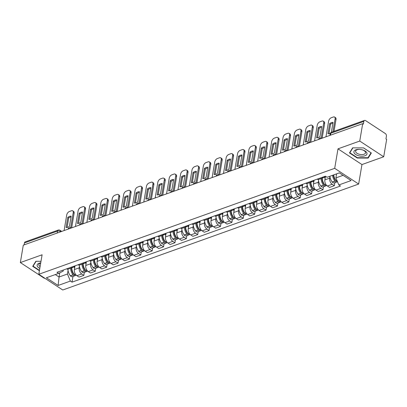 <?xml version="1.0" encoding="UTF-8"?>
<svg xmlns="http://www.w3.org/2000/svg" width="407" height="407" viewBox="0 0 407 407"><rect width="100%" height="100%" fill="white"/><g stroke="black" fill="none" stroke-linecap="round" stroke-linejoin="round"><path stroke-width="0.61" d="M383.709 156.771L359.747 141.056L362.688 123.657L23.291 245.172L20.35 262.571L42.099 254.787L38.802 274.282L62.764 289.998L358.659 184.056L361.955 164.555L383.709 156.771L386.65 139.372L385.953 138.914L386.411 136.203A2.04 1.328 70.3 0 0 385.307 133.537L365.537 120.574A2.04 1.328 70.3 0 0 364.555 120.401A2.04 1.328 70.3 0 0 363.843 121.403L330.779 133.242A2.04 1.012 -170.4 0 0 330.163 133.817L329.899 135.399M20.35 262.571L44.312 278.286L44.699 278.149M359.747 141.056L337.993 148.845L334.696 168.34L38.802 274.282M362.688 123.657L363.385 124.115L363.843 121.403M24.12 244.877L24.451 242.923A2.04 1.328 -109.7 0 1 25.158 241.916L58.221 230.077A2.04 1.328 70.3 0 0 57.514 231.084L24.451 242.923M75.005 265.852L74.379 269.561A4.696 3.058 70.3 0 0 76.913 275.692L79.044 277.091L83.862 275.366L81.731 273.967A4.696 3.058 -109.7 0 1 79.197 267.837L79.436 266.402M66.57 268.874A4.696 3.058 70.3 0 0 68.417 269.037L73.235 267.313A4.696 3.058 -109.7 0 1 71.388 267.15M84.371 272.334L83.862 275.366M74.557 266.015A4.696 3.058 -109.7 0 1 73.235 267.313M86.391 261.777L85.765 265.486A4.696 3.058 70.3 0 0 88.299 271.617L90.43 273.011L95.248 271.286L93.117 269.892A4.696 3.058 -109.7 0 1 90.583 263.761L90.827 262.327M77.956 264.799A4.696 3.058 70.3 0 0 79.803 264.962L84.62 263.237A4.696 3.058 -109.7 0 1 82.774 263.075M95.757 268.254L95.248 271.286M85.943 261.935A4.696 3.058 -109.7 0 1 84.62 263.237M97.777 257.702L97.151 261.411A4.696 3.058 70.3 0 0 99.684 267.536L101.816 268.935L106.634 267.211L104.502 265.812A4.696 3.058 -109.7 0 1 101.969 259.686L102.213 258.252M89.342 260.719A4.696 3.058 70.3 0 0 91.188 260.882L96.006 259.157A4.696 3.058 -109.7 0 1 94.159 258.994M107.143 264.179L106.634 267.211M97.329 257.86A4.696 3.058 -109.7 0 1 96.006 259.157M109.162 253.622L108.537 257.331A4.696 3.058 70.3 0 0 111.07 263.461L113.202 264.86L118.02 263.136L115.888 261.737A4.696 3.058 -109.7 0 1 113.355 255.606L113.599 254.177M100.727 256.644A4.696 3.058 70.3 0 0 102.574 256.807L107.392 255.082A4.696 3.058 -109.7 0 1 105.545 254.919M118.534 260.104L118.02 263.136M108.715 253.785A4.696 3.058 -109.7 0 1 107.392 255.082M120.548 249.547L119.923 253.256A4.696 3.058 70.3 0 0 122.456 259.386L124.588 260.78L129.406 259.055L127.274 257.662A4.696 3.058 -109.7 0 1 124.74 251.531L124.985 250.096M112.113 252.569A4.696 3.058 70.3 0 0 113.96 252.732L118.778 251.007A4.696 3.058 -109.7 0 1 116.931 250.844M129.919 256.023L129.406 259.055M120.101 249.71A4.696 3.058 -109.7 0 1 118.778 251.007M131.939 245.472L131.308 249.181A4.696 3.058 70.3 0 0 133.842 255.306L135.974 256.705L140.791 254.98L138.66 253.581A4.696 3.058 -109.7 0 1 136.126 247.456L136.37 246.021M123.504 248.489A4.696 3.058 70.3 0 0 125.346 248.652L130.164 246.927A4.696 3.058 -109.7 0 1 128.317 246.764M141.305 251.948L140.791 254.98M131.486 245.63A4.696 3.058 -109.7 0 1 130.164 246.927M143.325 241.392L142.694 245.1A4.696 3.058 70.3 0 0 145.228 251.231L147.359 252.63L152.177 250.905L150.046 249.506A4.696 3.058 -109.7 0 1 147.512 243.376L147.756 241.946M134.89 244.414A4.696 3.058 70.3 0 0 136.732 244.576L141.55 242.852A4.696 3.058 -109.7 0 1 139.703 242.689M152.691 247.873L152.177 250.905M142.872 241.555A4.696 3.058 -109.7 0 1 141.55 242.852M154.711 237.317L154.08 241.025A4.696 3.058 70.3 0 0 156.614 247.156L158.745 248.555L163.563 246.83L161.431 245.431A4.696 3.058 -109.7 0 1 158.898 239.301L159.142 237.866M146.276 240.339A4.696 3.058 70.3 0 0 148.123 240.501L152.935 238.777A4.696 3.058 -109.7 0 1 151.094 238.614M164.077 243.793L163.563 246.83M154.258 237.479A4.696 3.058 -109.7 0 1 152.935 238.777M166.097 233.242L165.466 236.95A4.696 3.058 70.3 0 0 167.999 243.081L170.131 244.475L174.949 242.75L172.817 241.356A4.696 3.058 -109.7 0 1 170.284 235.226L170.528 233.791M157.662 236.258A4.696 3.058 70.3 0 0 159.508 236.421L164.321 234.697A4.696 3.058 -109.7 0 1 162.479 234.534M175.463 239.718L174.949 242.75M165.649 233.399A4.696 3.058 -109.7 0 1 164.321 234.697M177.483 229.161L176.852 232.87A4.696 3.058 70.3 0 0 179.385 239.001L181.517 240.4L186.335 238.675L184.203 237.276A4.696 3.058 -109.7 0 1 181.67 231.145L181.914 229.716M169.047 232.183A4.696 3.058 70.3 0 0 170.894 232.346L175.712 230.621A4.696 3.058 -109.7 0 1 173.865 230.459M186.849 235.643L186.335 238.675M177.035 229.324A4.696 3.058 -109.7 0 1 175.712 230.621M188.868 225.086L188.243 228.795A4.696 3.058 70.3 0 0 190.776 234.925L192.903 236.325L197.721 234.6L195.589 233.201A4.696 3.058 -109.7 0 1 193.055 227.07L193.3 225.636M180.433 228.108A4.696 3.058 70.3 0 0 182.28 228.271L187.098 226.546A4.696 3.058 -109.7 0 1 185.251 226.384M198.234 231.568L197.721 234.6M188.421 225.249A4.696 3.058 -109.7 0 1 187.098 226.546M200.254 221.011L199.628 224.72A4.696 3.058 70.3 0 0 202.162 230.85L204.289 232.244L209.106 230.52L206.975 229.126A4.696 3.058 -109.7 0 1 204.441 222.995L204.685 221.561M191.819 224.028A4.696 3.058 70.3 0 0 193.666 224.196L198.484 222.471A4.696 3.058 -109.7 0 1 196.637 222.303M209.62 227.488L209.106 230.52M199.806 221.169A4.696 3.058 -109.7 0 1 198.484 222.471M211.64 216.936L211.014 220.645A4.696 3.058 70.3 0 0 213.548 226.77L215.674 228.169L220.492 226.445L218.366 225.046A4.696 3.058 -109.7 0 1 215.832 218.92L216.071 217.486M203.205 219.953A4.696 3.058 70.3 0 0 205.052 220.116L209.87 218.391A4.696 3.058 -109.7 0 1 208.023 218.228M221.006 223.412L220.492 226.445M211.192 217.094A4.696 3.058 -109.7 0 1 209.87 218.391M223.026 212.856L222.4 216.565A4.696 3.058 70.3 0 0 224.934 222.695L227.065 224.094L231.878 222.37L229.752 220.97A4.696 3.058 -109.7 0 1 227.218 214.84L227.457 213.405M214.591 215.878A4.696 3.058 70.3 0 0 216.438 216.041L221.255 214.316A4.696 3.058 -109.7 0 1 219.409 214.153M232.392 219.337L231.878 222.37M222.578 213.019A4.696 3.058 -109.7 0 1 221.255 214.316M234.412 208.781L233.786 212.49A4.696 3.058 70.3 0 0 236.319 218.62L238.451 220.014L243.264 218.289L241.137 216.895A4.696 3.058 -109.7 0 1 238.604 210.765L238.843 209.33M225.977 211.803A4.696 3.058 70.3 0 0 227.823 211.966L232.641 210.241A4.696 3.058 -109.7 0 1 230.794 210.078M243.778 215.257L243.264 218.289M233.964 208.939A4.696 3.058 -109.7 0 1 232.641 210.241M245.797 204.706L245.172 208.415A4.696 3.058 70.3 0 0 247.705 214.54L249.837 215.939L254.655 214.214L252.523 212.815A4.696 3.058 -109.7 0 1 249.99 206.69L250.229 205.255M237.362 207.723A4.696 3.058 70.3 0 0 239.209 207.885L244.027 206.161A4.696 3.058 -109.7 0 1 242.18 205.998M255.164 211.182L254.655 214.214M245.35 204.863A4.696 3.058 -109.7 0 1 244.027 206.161M257.183 200.626L256.558 204.334A4.696 3.058 70.3 0 0 259.091 210.465L261.223 211.864L266.041 210.139L263.909 208.74A4.696 3.058 -109.7 0 1 261.375 202.61L261.615 201.18M248.748 203.648A4.696 3.058 70.3 0 0 250.595 203.81L255.413 202.086A4.696 3.058 -109.7 0 1 253.566 201.923M266.549 207.107L266.041 210.139M256.736 200.788A4.696 3.058 -109.7 0 1 255.413 202.086M268.569 196.55L267.943 200.259A4.696 3.058 70.3 0 0 270.477 206.39L272.609 207.784L277.426 206.059L275.295 204.665A4.696 3.058 -109.7 0 1 272.761 198.535L273.005 197.1M260.134 199.572A4.696 3.058 70.3 0 0 261.981 199.735L266.799 198.011A4.696 3.058 -109.7 0 1 264.952 197.848M277.935 203.027L277.426 206.059M268.121 196.713A4.696 3.058 -109.7 0 1 266.799 198.011M279.955 192.475L279.329 196.184A4.696 3.058 70.3 0 0 281.863 202.31L283.994 203.709L288.812 201.984L286.681 200.585A4.696 3.058 -109.7 0 1 284.147 194.46L284.391 193.025M271.52 195.492A4.696 3.058 70.3 0 0 273.367 195.655L278.185 193.93A4.696 3.058 -109.7 0 1 276.338 193.768M289.326 198.952L288.812 201.984M279.507 192.633A4.696 3.058 -109.7 0 1 278.185 193.93M291.341 188.395L290.715 192.104A4.696 3.058 70.3 0 0 293.249 198.234L295.38 199.633L300.198 197.909L298.066 196.51A4.696 3.058 -109.7 0 1 295.533 190.379L295.777 188.95M282.906 191.417A4.696 3.058 70.3 0 0 284.752 191.58L289.57 189.855A4.696 3.058 -109.7 0 1 287.724 189.693M300.712 194.877L300.198 197.909M290.893 188.558A4.696 3.058 -109.7 0 1 289.57 189.855M302.732 184.32L302.101 188.029A4.696 3.058 70.3 0 0 304.634 194.159L306.766 195.553L311.584 193.829L309.452 192.435A4.696 3.058 -109.7 0 1 306.919 186.304L307.163 184.87M294.292 187.342A4.696 3.058 70.3 0 0 296.138 187.505L300.956 185.78A4.696 3.058 -109.7 0 1 299.109 185.617M312.098 190.797L311.584 193.829M302.279 184.483A4.696 3.058 -109.7 0 1 300.956 185.78M314.118 180.245L313.487 183.954A4.696 3.058 70.3 0 0 316.02 190.084L318.152 191.478L322.97 189.754L320.838 188.36A4.696 3.058 -109.7 0 1 318.305 182.229L318.549 180.794M305.682 183.262A4.696 3.058 70.3 0 0 307.524 183.425L312.342 181.7A4.696 3.058 -109.7 0 1 310.495 181.537M323.484 186.721L322.97 189.754M313.665 180.403A4.696 3.058 -109.7 0 1 312.342 181.7M325.493 176.216L324.872 179.874A4.696 3.058 70.3 0 0 327.406 186.004L329.538 187.403L334.356 185.678L332.224 184.279A4.696 3.058 -109.7 0 1 329.69 178.149L329.935 176.719M317.068 179.187A4.696 3.058 70.3 0 0 318.915 179.35L323.728 177.625A4.696 3.058 -109.7 0 1 321.881 177.462M334.869 182.646L334.356 185.678M325.051 176.328A4.696 3.058 -109.7 0 1 323.728 177.625M59.773 272.822L59.061 277.019L67.455 274.013L68.05 270.482M63.314 270.039L63.126 271.174L58.639 273.377L46.378 277.767L58.109 285.465L59.061 277.019L55.321 274.567M67.455 274.013L70.375 281.074L72.014 282.153L340.466 186.035L338.822 184.961L351.088 180.571L339.352 172.873L327.086 177.264L325.447 176.185L56.995 272.303L58.639 273.377M70.375 281.074L58.109 285.465M358.659 184.056L334.696 168.34M41 261.289L35.862 261.274L32.708 266.346L39.403 270.736M361.955 164.555L337.993 148.845M363.563 147.889L352.63 147.858L349.476 152.935L357.26 158.038L368.198 158.069L371.347 152.996L363.563 147.889M336.589 173.86L335.907 177.9L343.091 175.325M72.985 276.409L72.014 282.153M338.822 184.961L335.907 177.9M368.355 157.138L368.198 158.069M357.326 157.662L357.26 158.038M70.589 268.259A7.758 5.052 70.3 0 0 73.016 274.796L73.102 274.903A2.579 1.679 70.3 0 0 74.964 275.702A2.579 1.679 70.3 0 0 75.488 275.32M74.964 275.702L72.298 276.653A2.579 1.679 -109.7 0 1 70.436 275.86L70.35 275.753A7.758 5.052 -109.7 0 1 67.918 269.144M76.312 275.218L76.129 275.285A2.579 1.679 -109.7 0 1 74.267 274.486L74.181 274.379A7.758 5.052 -109.7 0 1 71.754 267.842M74.262 274.481A1.252 0.814 -109.7 0 1 73.611 274.064L73.525 273.957A6.431 4.187 -109.7 0 1 71.51 267.928M70.67 227.742L73.229 212.607A3.063 1.76 -56.7 0 0 72.721 210.826A3.063 1.76 -56.7 0 0 71.484 210.765L69.368 211.523A3.063 1.76 123.3 0 0 66.733 214.932L64.087 230.566M71.149 216.178A6.329 3.643 -56.7 0 0 67.791 217.379L66.076 227.533A6.329 3.643 123.3 0 0 69.434 226.333L71.149 216.178M74.583 268.355A7.758 5.052 -109.7 0 1 74.415 266.29M72.655 272.624L72.756 272.013M71.657 227.854L74.135 213.202A3.063 1.76 -56.7 0 0 73.626 211.426L72.721 210.826M71.042 216.819A6.329 3.643 -56.7 0 0 68.702 217.974L67.094 227.488M68.702 217.974L67.791 217.379M39.464 270.365L33.079 266.173L36.121 261.274M40.736 262.856A6.639 3.292 -170.4 0 0 39.8 268.396M33.176 265.593L33.079 266.173M40.705 263.049A5.026 2.493 -170.4 0 0 38.853 264.57A5.026 2.493 -170.4 0 0 40.1 266.616M358.603 155.749A6.639 3.292 -170.4 0 0 366.748 154.518A6.639 3.292 -170.4 0 0 362.281 149.827A6.639 3.292 -170.4 0 0 361.96 149.745A6.639 3.292 -170.4 0 0 360.007 149.415A6.639 3.292 -170.4 0 0 353.912 151.602A6.639 3.292 -170.4 0 0 358.603 155.749M360.139 149.43A5.026 2.493 -170.4 0 0 355.621 151.155A5.026 2.493 -170.4 0 0 359.188 154.233A5.026 2.493 -170.4 0 0 365.532 152.828A5.026 2.493 -170.4 0 0 361.971 149.751A5.026 2.493 -170.4 0 0 361.833 149.715M363.522 147.889L371.036 152.818L367.984 157.733L357.392 157.707L349.847 152.757L352.889 147.858M349.944 152.182L349.847 152.757M81.975 264.184A7.758 5.052 70.3 0 0 84.402 270.721L84.488 270.828A2.579 1.679 70.3 0 0 86.35 271.627A2.579 1.679 70.3 0 0 86.874 271.245M86.35 271.627L83.684 272.578A2.579 1.679 -109.7 0 1 81.822 271.779L81.736 271.673A7.758 5.052 -109.7 0 1 79.304 265.069M87.698 271.143L87.515 271.204A2.579 1.679 -109.7 0 1 85.653 270.411A1.252 0.814 -109.7 0 1 84.997 269.989L84.915 269.882A6.431 4.187 -109.7 0 1 82.896 263.853M82.056 223.667L84.615 208.532A3.063 1.76 -56.7 0 0 84.107 206.751A3.063 1.76 -56.7 0 0 82.87 206.69L80.754 207.448A3.063 1.76 123.3 0 0 78.119 210.857L75.473 226.49M82.535 212.103A6.329 3.643 -56.7 0 0 79.182 213.304L77.462 223.458A6.329 3.643 123.3 0 0 80.82 222.258L82.535 212.103M86.772 270.009L85.572 270.304A7.758 5.052 -109.7 0 1 83.14 263.767M85.969 264.28A7.758 5.052 -109.7 0 1 85.801 262.215M84.04 268.549L84.142 267.938M83.043 223.779L85.526 209.127A3.063 1.76 -56.7 0 0 85.012 207.346L84.107 206.751M82.428 212.744A6.329 3.643 -56.7 0 0 80.087 213.899L78.48 223.412M80.087 213.899L79.182 213.304M93.361 260.109A7.758 5.052 70.3 0 0 95.787 266.646L95.874 266.753A2.579 1.679 70.3 0 0 97.736 267.547A2.579 1.679 70.3 0 0 98.26 267.165M97.736 267.547L95.07 268.503A2.579 1.679 -109.7 0 1 93.208 267.704L93.122 267.597A7.758 5.052 -109.7 0 1 90.695 260.994M99.084 267.063L98.906 267.129A2.579 1.679 -109.7 0 1 97.039 266.331A1.252 0.814 -109.7 0 1 96.383 265.913L96.301 265.807A6.431 4.187 -109.7 0 1 94.287 259.778M93.442 219.587L96.001 204.451A3.063 1.76 -56.7 0 0 95.492 202.676A3.063 1.76 -56.7 0 0 94.256 202.615L92.14 203.373A3.063 1.76 123.3 0 0 89.504 206.776L86.859 222.415M93.925 208.023A6.329 3.643 -56.7 0 0 90.568 209.229L88.848 219.383A6.329 3.643 123.3 0 0 92.206 218.183L93.925 208.023M98.158 265.934L96.958 266.224A7.758 5.052 -109.7 0 1 94.526 259.686M97.354 260.205A7.758 5.052 -109.7 0 1 97.187 258.135M95.426 264.474L95.528 263.858M94.429 219.704L96.912 205.047A3.063 1.76 -56.7 0 0 96.398 203.271L95.492 202.676M93.814 208.664A6.329 3.643 -56.7 0 0 91.473 209.824L89.866 219.337M91.473 209.824L90.568 209.229M104.747 256.028A7.758 5.052 70.3 0 0 107.173 262.566L107.26 262.673A2.579 1.679 70.3 0 0 109.122 263.471A2.579 1.679 70.3 0 0 109.646 263.09M109.122 263.471L106.456 264.423A2.579 1.679 -109.7 0 1 104.594 263.629L104.507 263.522A7.758 5.052 -109.7 0 1 102.081 256.919M110.47 262.988L110.292 263.054A2.579 1.679 -109.7 0 1 108.425 262.256A1.252 0.814 -109.7 0 1 107.769 261.833L107.687 261.726A6.431 4.187 -109.7 0 1 105.672 255.698M104.828 215.512L107.387 200.376A3.063 1.76 -56.7 0 0 106.878 198.601A3.063 1.76 -56.7 0 0 105.642 198.535L103.526 199.293A3.063 1.76 123.3 0 0 100.89 202.701L98.245 218.335M105.311 203.948A6.329 3.643 -56.7 0 0 101.954 205.148L100.234 215.303A6.329 3.643 123.3 0 0 103.592 214.102L105.311 203.948M109.544 261.854L108.343 262.149A7.758 5.052 -109.7 0 1 105.912 255.611M108.74 256.125A7.758 5.052 -109.7 0 1 108.572 254.06M106.812 260.394L106.914 259.783M105.815 215.629L108.298 200.972A3.063 1.76 -56.7 0 0 107.784 199.196L106.878 198.601M105.199 204.589A6.329 3.643 -56.7 0 0 102.859 205.744L101.251 215.257M102.859 205.744L101.954 205.148M116.132 251.953A7.758 5.052 70.3 0 0 118.559 258.491L118.646 258.598A2.579 1.679 70.3 0 0 120.508 259.396A2.579 1.679 70.3 0 0 121.032 259.015M120.508 259.396L117.842 260.348A2.579 1.679 -109.7 0 1 115.98 259.549L115.898 259.442A7.758 5.052 -109.7 0 1 113.467 252.839M121.856 258.913L121.678 258.974A2.579 1.679 -109.7 0 1 119.816 258.18L119.729 258.074A7.758 5.052 -109.7 0 1 117.297 251.536M119.806 258.17A1.252 0.814 -109.7 0 1 119.159 257.758L119.073 257.651A6.431 4.187 -109.7 0 1 117.058 251.623M116.214 211.437L118.773 196.301A3.063 1.76 -56.7 0 0 118.264 194.521A3.063 1.76 -56.7 0 0 117.028 194.46L114.911 195.218A3.063 1.76 123.3 0 0 112.276 198.626L109.636 214.26M116.697 199.873A6.329 3.643 -56.7 0 0 113.339 201.073L111.62 211.228A6.329 3.643 123.3 0 0 114.978 210.027L116.697 199.873M120.126 252.05A7.758 5.052 -109.7 0 1 119.958 249.984M118.198 256.318L118.3 255.708M117.206 211.548L119.683 196.896A3.063 1.76 -56.7 0 0 119.17 195.116L118.264 194.521M116.585 200.514A6.329 3.643 -56.7 0 0 114.245 201.668L112.637 211.182M114.245 201.668L113.339 201.073M127.518 247.878A7.758 5.052 70.3 0 0 129.945 254.416L130.031 254.523A2.579 1.679 70.3 0 0 131.893 255.316A2.579 1.679 70.3 0 0 132.417 254.935M131.893 255.316L129.233 256.273A2.579 1.679 -109.7 0 1 127.366 255.474L127.284 255.367A7.758 5.052 -109.7 0 1 124.852 248.763M133.242 254.833L133.064 254.899A2.579 1.679 -109.7 0 1 131.202 254.1L131.115 253.993A7.758 5.052 -109.7 0 1 128.683 247.461M131.191 254.095A1.252 0.814 -109.7 0 1 130.545 253.683L130.459 253.576A6.431 4.187 -109.7 0 1 128.444 247.548M127.6 207.356L130.159 192.221A3.063 1.76 -56.7 0 0 129.65 190.445A3.063 1.76 -56.7 0 0 128.414 190.384L126.297 191.142A3.063 1.76 123.3 0 0 123.662 194.546L121.021 210.185M128.083 195.792A6.329 3.643 -56.7 0 0 124.725 196.998L123.006 207.153A6.329 3.643 123.3 0 0 126.363 205.952L128.083 195.792M131.512 247.975A7.758 5.052 -109.7 0 1 131.344 245.909M129.584 252.243L129.685 251.628M128.592 207.473L131.069 192.816A3.063 1.76 -56.7 0 0 130.561 191.041L129.65 190.445M127.971 196.439A6.329 3.643 -56.7 0 0 125.631 197.593L124.023 207.107M125.631 197.593L124.725 196.998M138.904 243.798A7.758 5.052 70.3 0 0 141.331 250.336L141.417 250.442A2.579 1.679 70.3 0 0 143.279 251.241A2.579 1.679 70.3 0 0 143.803 250.86M143.279 251.241L140.619 252.192A2.579 1.679 -109.7 0 1 138.751 251.399L138.67 251.292A7.758 5.052 -109.7 0 1 136.238 244.688M144.633 250.758L144.449 250.824A2.579 1.679 -109.7 0 1 142.587 250.025A1.252 0.814 -109.7 0 1 141.931 249.603L141.845 249.496A6.431 4.187 -109.7 0 1 139.83 243.467M138.985 203.281L141.544 188.146A3.063 1.76 -56.7 0 0 141.036 186.37A3.063 1.76 -56.7 0 0 139.799 186.309L137.683 187.062A3.063 1.76 123.3 0 0 135.048 190.471L132.407 206.105M139.469 191.717A6.329 3.643 -56.7 0 0 136.111 192.918L134.391 203.078A6.329 3.643 123.3 0 0 137.749 201.872L139.469 191.717M143.707 249.623L142.501 249.918A7.758 5.052 -109.7 0 1 140.074 243.381M142.898 243.895A7.758 5.052 -109.7 0 1 142.73 241.829M140.97 248.163L141.071 247.553M139.977 203.398L142.455 188.741A3.063 1.76 -56.7 0 0 141.946 186.966L141.036 186.37M139.357 192.358A6.329 3.643 -56.7 0 0 137.017 193.513L135.409 203.027M137.017 193.513L136.111 192.918M150.29 239.723A7.758 5.052 70.3 0 0 152.717 246.26L152.803 246.367A2.579 1.679 70.3 0 0 154.665 247.166A2.579 1.679 70.3 0 0 155.189 246.784M154.665 247.166L152.004 248.117A2.579 1.679 -109.7 0 1 150.142 247.324L150.056 247.212A7.758 5.052 -109.7 0 1 147.624 240.608M156.018 246.683L155.835 246.744A2.579 1.679 -109.7 0 1 153.973 245.95L153.887 245.843A7.758 5.052 -109.7 0 1 151.46 239.306M153.968 245.94A1.252 0.814 -109.7 0 1 153.317 245.528L153.23 245.421A6.431 4.187 -109.7 0 1 151.216 239.392M150.371 199.206L152.93 184.071A3.063 1.76 -56.7 0 0 152.422 182.29A3.063 1.76 -56.7 0 0 151.185 182.229L149.069 182.987A3.063 1.76 123.3 0 0 146.439 186.396L143.793 202.03M150.855 187.642A6.329 3.643 -56.7 0 0 147.497 188.843L145.777 198.998A6.329 3.643 123.3 0 0 149.135 197.797L150.855 187.642M154.284 239.82A7.758 5.052 -109.7 0 1 154.116 237.754M152.355 244.088L152.457 243.478M151.363 199.318L153.841 184.666A3.063 1.76 -56.7 0 0 153.332 182.885L152.422 182.29M150.748 188.283A6.329 3.643 -56.7 0 0 148.402 189.438L146.795 198.952M148.402 189.438L147.497 188.843M161.676 235.648A7.758 5.052 70.3 0 0 164.102 242.185L164.189 242.292A2.579 1.679 70.3 0 0 166.051 243.086A2.579 1.679 70.3 0 0 166.575 242.704M166.051 243.086L163.39 244.042A2.579 1.679 -109.7 0 1 161.528 243.244L161.442 243.137A7.758 5.052 -109.7 0 1 159.01 236.533M167.404 242.603L167.221 242.669A2.579 1.679 -109.7 0 1 165.359 241.875L165.273 241.763A7.758 5.052 -109.7 0 1 162.846 235.231M165.354 241.865A1.252 0.814 -109.7 0 1 164.703 241.453L164.616 241.346A6.431 4.187 -109.7 0 1 162.602 235.317M161.757 195.126L164.316 179.991A3.063 1.76 -56.7 0 0 163.807 178.215A3.063 1.76 -56.7 0 0 162.571 178.154L160.455 178.912A3.063 1.76 123.3 0 0 157.824 182.321L155.179 197.955M162.24 183.562A6.329 3.643 -56.7 0 0 158.883 184.768L157.163 194.922A6.329 3.643 123.3 0 0 160.521 193.722L162.24 183.562M165.674 235.745A7.758 5.052 -109.7 0 1 165.501 233.679M163.741 240.013L163.843 239.397M162.749 195.243L165.227 180.586A3.063 1.76 -56.7 0 0 164.718 178.81L163.807 178.215M162.134 184.208A6.329 3.643 -56.7 0 0 159.793 185.363L158.181 194.877M159.793 185.363L158.883 184.768M173.061 231.568A7.758 5.052 70.3 0 0 175.488 238.105L175.575 238.212A2.579 1.679 70.3 0 0 177.437 239.011A2.579 1.679 70.3 0 0 177.961 238.629M177.437 239.011L174.776 239.967A2.579 1.679 -109.7 0 1 172.914 239.168L172.827 239.062A7.758 5.052 -109.7 0 1 170.396 232.458M178.79 238.527L178.607 238.594A2.579 1.679 -109.7 0 1 176.745 237.795A1.252 0.814 -109.7 0 1 176.089 237.373L176.002 237.266A6.431 4.187 -109.7 0 1 173.987 231.237M173.143 191.051L175.707 175.916A3.063 1.76 -56.7 0 0 175.193 174.14A3.063 1.76 -56.7 0 0 173.957 174.079L171.84 174.837A3.063 1.76 123.3 0 0 169.21 178.241L166.565 193.874M173.626 179.487A6.329 3.643 -56.7 0 0 170.268 180.688L168.549 190.847A6.329 3.643 123.3 0 0 171.907 189.642L173.626 179.487M177.864 237.398L176.658 237.688A7.758 5.052 -109.7 0 1 174.232 231.151M177.06 231.664A7.758 5.052 -109.7 0 1 176.887 229.599M175.127 235.933L175.229 235.322M174.135 191.168L176.613 176.511A3.063 1.76 -56.7 0 0 176.104 174.735L175.193 174.14M173.519 180.128A6.329 3.643 -56.7 0 0 171.179 181.283L169.566 190.802M171.179 181.283L170.268 180.688M184.447 227.493A7.758 5.052 70.3 0 0 186.879 234.03L186.961 234.137A2.579 1.679 70.3 0 0 188.823 234.936A2.579 1.679 70.3 0 0 189.347 234.554M188.823 234.936L186.162 235.887A2.579 1.679 -109.7 0 1 184.3 235.093L184.213 234.987A7.758 5.052 -109.7 0 1 181.781 228.378M190.176 234.452L189.993 234.518A2.579 1.679 -109.7 0 1 188.131 233.72A1.252 0.814 -109.7 0 1 187.474 233.297L187.388 233.191A6.431 4.187 -109.7 0 1 185.373 227.162M184.529 186.976L187.093 171.84A3.063 1.76 -56.7 0 0 186.579 170.06A3.063 1.76 -56.7 0 0 185.343 169.999L183.226 170.757A3.063 1.76 123.3 0 0 180.596 174.165L177.951 189.799M185.012 175.412A6.329 3.643 -56.7 0 0 181.654 176.613L179.935 186.767A6.329 3.643 123.3 0 0 183.292 185.567L185.012 175.412M189.25 233.318L188.044 233.613A7.758 5.052 -109.7 0 1 185.617 227.075M188.446 227.589A7.758 5.052 -109.7 0 1 188.273 225.524M186.513 231.858L186.62 231.247M185.521 187.088L187.998 172.436A3.063 1.76 -56.7 0 0 187.49 170.655L186.579 170.06M184.905 176.053A6.329 3.643 -56.7 0 0 182.565 177.208L180.952 186.721M182.565 177.208L181.654 176.613M195.833 223.418A7.758 5.052 70.3 0 0 198.265 229.955L198.346 230.062A2.579 1.679 70.3 0 0 200.213 230.855A2.579 1.679 70.3 0 0 200.732 230.479M200.213 230.855L197.548 231.812A2.579 1.679 -109.7 0 1 195.686 231.013L195.599 230.906A7.758 5.052 -109.7 0 1 193.167 224.303M201.562 230.372L201.379 230.438A2.579 1.679 -109.7 0 1 199.516 229.645L199.43 229.538A7.758 5.052 -109.7 0 1 197.003 223M199.511 229.634A1.252 0.814 -109.7 0 1 198.86 229.222L198.774 229.116A6.431 4.187 -109.7 0 1 196.759 223.087M195.915 182.896L198.479 167.76A3.063 1.76 -56.7 0 0 197.965 165.985A3.063 1.76 -56.7 0 0 196.729 165.924L194.612 166.682A3.063 1.76 123.3 0 0 191.982 170.09L189.336 185.724M196.398 171.337A6.329 3.643 -56.7 0 0 193.04 172.537L191.326 182.692A6.329 3.643 123.3 0 0 194.683 181.491L196.398 171.337M199.832 223.514A7.758 5.052 -109.7 0 1 199.659 221.449M197.899 227.783L198.006 227.167M196.907 183.013L199.384 168.361A3.063 1.76 -56.7 0 0 198.875 166.58L197.965 165.985M196.291 171.978A6.329 3.643 -56.7 0 0 193.951 173.133L192.338 182.646M193.951 173.133L193.04 172.537M207.219 219.342A7.758 5.052 70.3 0 0 209.651 225.875L209.737 225.987A2.579 1.679 70.3 0 0 211.599 226.78A2.579 1.679 70.3 0 0 212.118 226.399M211.599 226.78L208.933 227.737A2.579 1.679 -109.7 0 1 207.071 226.938L206.985 226.831A7.758 5.052 -109.7 0 1 204.553 220.228M212.947 226.297L212.764 226.363A2.579 1.679 -109.7 0 1 210.902 225.564A1.252 0.814 -109.7 0 1 210.246 225.142L210.16 225.035A6.431 4.187 -109.7 0 1 208.145 219.007M207.305 178.821L209.864 163.685A3.063 1.76 -56.7 0 0 209.356 161.91A3.063 1.76 -56.7 0 0 208.119 161.849L205.998 162.607A3.063 1.76 123.3 0 0 203.368 166.01L200.722 181.649M207.784 167.257A6.329 3.643 -56.7 0 0 204.426 168.462L202.711 178.617A6.329 3.643 123.3 0 0 206.069 177.411L207.784 167.257M212.022 225.168L210.816 225.458A7.758 5.052 -109.7 0 1 208.389 218.92M211.218 219.434A7.758 5.052 -109.7 0 1 211.045 217.369M209.284 223.702L209.391 223.092M208.292 178.938L210.77 164.28A3.063 1.76 -56.7 0 0 210.261 162.505L209.356 161.91M207.677 167.898A6.329 3.643 -56.7 0 0 205.337 169.058L203.724 178.571M205.337 169.058L204.426 168.462M218.605 215.262A7.758 5.052 70.3 0 0 221.037 221.8L221.123 221.907A2.579 1.679 70.3 0 0 222.985 222.705A2.579 1.679 70.3 0 0 223.504 222.324M222.985 222.705L220.319 223.657A2.579 1.679 -109.7 0 1 218.457 222.863L218.371 222.756A7.758 5.052 -109.7 0 1 215.939 216.148M224.333 222.222L224.15 222.288A2.579 1.679 -109.7 0 1 222.288 221.489L222.202 221.383A7.758 5.052 -109.7 0 1 219.775 214.845M222.283 221.484A1.252 0.814 -109.7 0 1 221.632 221.067L221.545 220.96A6.431 4.187 -109.7 0 1 219.531 214.932M218.691 174.745L221.25 159.61A3.063 1.76 -56.7 0 0 220.742 157.83A3.063 1.76 -56.7 0 0 219.505 157.768L217.389 158.527A3.063 1.76 123.3 0 0 214.754 161.935L212.108 177.569M219.17 163.182A6.329 3.643 -56.7 0 0 215.812 164.382L214.097 174.537A6.329 3.643 123.3 0 0 217.455 173.336L219.17 163.182M222.604 215.359A7.758 5.052 -109.7 0 1 222.431 213.293M220.67 219.627L220.777 219.017M219.678 174.857L222.156 160.205A3.063 1.76 -56.7 0 0 221.647 158.425L220.742 157.83M219.063 163.823A6.329 3.643 -56.7 0 0 216.722 164.977L215.115 174.491M216.722 164.977L215.812 164.382M229.991 211.187A7.758 5.052 70.3 0 0 232.422 217.725L232.509 217.831A2.579 1.679 70.3 0 0 234.371 218.625A2.579 1.679 70.3 0 0 234.89 218.249M234.371 218.625L231.705 219.582A2.579 1.679 -109.7 0 1 229.843 218.783L229.757 218.676A7.758 5.052 -109.7 0 1 227.325 212.072M235.719 218.142L235.536 218.208A2.579 1.679 -109.7 0 1 233.674 217.414A1.252 0.814 -109.7 0 1 233.018 216.992L232.931 216.885A6.431 4.187 -109.7 0 1 230.917 210.857M230.077 170.665L232.636 155.535A3.063 1.76 -56.7 0 0 232.127 153.754A3.063 1.76 -56.7 0 0 230.891 153.693L228.775 154.451A3.063 1.76 123.3 0 0 226.139 157.86L223.494 173.494M230.555 159.106A6.329 3.643 -56.7 0 0 227.198 160.307L225.483 170.462A6.329 3.643 123.3 0 0 228.841 169.261L230.555 159.106M234.793 217.012L233.587 217.307A7.758 5.052 -109.7 0 1 231.161 210.77M233.989 211.284A7.758 5.052 -109.7 0 1 233.816 209.218M232.056 215.552L232.163 214.942M231.064 170.782L233.542 156.13A3.063 1.76 -56.7 0 0 233.033 154.35L232.127 153.754M230.448 159.748A6.329 3.643 -56.7 0 0 228.108 160.902L226.501 170.416M228.108 160.902L227.198 160.307M241.382 207.112A7.758 5.052 70.3 0 0 243.808 213.65L243.895 213.756A2.579 1.679 70.3 0 0 245.757 214.55A2.579 1.679 70.3 0 0 246.276 214.168M245.757 214.55L243.091 215.507A2.579 1.679 -109.7 0 1 241.229 214.708L241.142 214.601A7.758 5.052 -109.7 0 1 238.711 207.997M247.105 214.067L246.922 214.133A2.579 1.679 -109.7 0 1 245.06 213.334L244.973 213.227A7.758 5.052 -109.7 0 1 242.547 206.69M245.055 213.329A1.252 0.814 -109.7 0 1 244.404 212.917L244.317 212.805A6.431 4.187 -109.7 0 1 242.302 206.781M241.463 166.59L244.022 151.455A3.063 1.76 -56.7 0 0 243.513 149.679A3.063 1.76 -56.7 0 0 242.277 149.618L240.161 150.376A3.063 1.76 123.3 0 0 237.525 153.78L234.88 169.419M241.941 155.026A6.329 3.643 -56.7 0 0 238.583 156.232L236.869 166.387A6.329 3.643 123.3 0 0 240.227 165.181L241.941 155.026M245.375 207.209A7.758 5.052 -109.7 0 1 245.207 205.138M243.442 211.477L243.549 210.862M242.45 166.707L244.928 152.05A3.063 1.76 -56.7 0 0 244.419 150.275L243.513 149.679M241.834 155.667A6.329 3.643 -56.7 0 0 239.494 156.827L237.886 166.341M239.494 156.827L238.583 156.232M252.767 203.032A7.758 5.052 70.3 0 0 255.194 209.569L255.281 209.676A2.579 1.679 70.3 0 0 257.143 210.475A2.579 1.679 70.3 0 0 257.667 210.093M257.143 210.475L254.477 211.426A2.579 1.679 -109.7 0 1 252.615 210.633L252.528 210.526A7.758 5.052 -109.7 0 1 250.096 203.922M258.491 209.992L258.308 210.058A2.579 1.679 -109.7 0 1 256.446 209.259A1.252 0.814 -109.7 0 1 255.789 208.837L255.703 208.73A6.431 4.187 -109.7 0 1 253.688 202.701M252.849 162.515L255.408 147.38A3.063 1.76 -56.7 0 0 254.899 145.604A3.063 1.76 -56.7 0 0 253.663 145.538L251.546 146.296A3.063 1.76 123.3 0 0 248.911 149.705L246.266 165.339M253.327 150.951A6.329 3.643 -56.7 0 0 249.974 152.152L248.255 162.307A6.329 3.643 123.3 0 0 251.612 161.106L253.327 150.951M257.565 208.857L256.359 209.152A7.758 5.052 -109.7 0 1 253.932 202.615M256.761 203.129A7.758 5.052 -109.7 0 1 256.593 201.063M254.833 207.397L254.935 206.787M253.836 162.632L256.313 147.975A3.063 1.76 -56.7 0 0 255.805 146.199L254.899 145.604M253.22 151.592A6.329 3.643 -56.7 0 0 250.88 152.747L249.272 162.261M250.88 152.747L249.974 152.152M264.153 198.957A7.758 5.052 70.3 0 0 266.58 205.494L266.666 205.601A2.579 1.679 70.3 0 0 268.528 206.4A2.579 1.679 70.3 0 0 269.052 206.018M268.528 206.4L265.863 207.351A2.579 1.679 -109.7 0 1 264.001 206.553L263.914 206.446A7.758 5.052 -109.7 0 1 261.487 199.842M269.877 205.917L269.693 205.978A2.579 1.679 -109.7 0 1 267.831 205.184A1.252 0.814 -109.7 0 1 267.175 204.762L267.094 204.655A6.431 4.187 -109.7 0 1 265.074 198.626M264.235 158.44L266.794 143.305A3.063 1.76 -56.7 0 0 266.285 141.524A3.063 1.76 -56.7 0 0 265.049 141.463L262.932 142.221A3.063 1.76 123.3 0 0 260.297 145.63L257.651 161.264M264.718 146.876A6.329 3.643 -56.7 0 0 261.36 148.077L259.641 158.231A6.329 3.643 123.3 0 0 262.998 157.031L264.718 146.876M268.951 204.782L267.75 205.077A7.758 5.052 -109.7 0 1 265.318 198.54M268.147 199.054A7.758 5.052 -109.7 0 1 267.979 196.988M266.219 203.322L266.32 202.711M265.222 158.552L267.704 143.9A3.063 1.76 -56.7 0 0 267.19 142.119L266.285 141.524M264.606 147.517A6.329 3.643 -56.7 0 0 262.266 148.672L260.658 158.186M262.266 148.672L261.36 148.077M275.539 194.882A7.758 5.052 70.3 0 0 277.966 201.419L278.052 201.526A2.579 1.679 70.3 0 0 279.914 202.32A2.579 1.679 70.3 0 0 280.438 201.938M279.914 202.32L277.248 203.276A2.579 1.679 -109.7 0 1 275.386 202.477L275.3 202.371A7.758 5.052 -109.7 0 1 272.873 195.767M281.262 201.836L281.084 201.903A2.579 1.679 -109.7 0 1 279.217 201.104L279.136 200.997A7.758 5.052 -109.7 0 1 276.704 194.465M279.212 201.099A1.252 0.814 -109.7 0 1 278.561 200.687L278.48 200.58A6.431 4.187 -109.7 0 1 276.465 194.551M275.62 154.36L278.179 139.225A3.063 1.76 -56.7 0 0 277.671 137.449A3.063 1.76 -56.7 0 0 276.434 137.388L274.318 138.146A3.063 1.76 123.3 0 0 271.683 141.55L269.037 157.188M276.104 142.796A6.329 3.643 -56.7 0 0 272.746 144.002L271.026 154.156A6.329 3.643 123.3 0 0 274.384 152.956L276.104 142.796M279.533 194.978A7.758 5.052 -109.7 0 1 279.365 192.908M277.605 199.247L277.706 198.631M276.607 154.477L279.09 139.82A3.063 1.76 -56.7 0 0 278.576 138.044L277.671 137.449M275.992 143.442A6.329 3.643 -56.7 0 0 273.652 144.597L272.044 154.111M273.652 144.597L272.746 144.002M286.925 190.802A7.758 5.052 70.3 0 0 289.352 197.339L289.438 197.446A2.579 1.679 70.3 0 0 291.3 198.245A2.579 1.679 70.3 0 0 291.824 197.863M291.3 198.245L288.634 199.196A2.579 1.679 -109.7 0 1 286.772 198.402L286.686 198.295A7.758 5.052 -109.7 0 1 284.259 191.692M292.648 197.761L292.47 197.827A2.579 1.679 -109.7 0 1 290.608 197.029L290.522 196.922A7.758 5.052 -109.7 0 1 288.09 190.384M290.598 197.024A1.252 0.814 -109.7 0 1 289.952 196.606L289.865 196.5A6.431 4.187 -109.7 0 1 287.851 190.471M287.006 150.285L289.565 135.149A3.063 1.76 -56.7 0 0 289.056 133.374A3.063 1.76 -56.7 0 0 287.82 133.313L285.704 134.066A3.063 1.76 123.3 0 0 283.069 137.474L280.428 153.108M287.49 138.721A6.329 3.643 -56.7 0 0 284.132 139.922L282.412 150.081A6.329 3.643 123.3 0 0 285.77 148.876L287.49 138.721M290.919 190.898A7.758 5.052 -109.7 0 1 290.751 188.833M288.99 195.167L289.092 194.556M287.993 150.402L290.476 135.745A3.063 1.76 -56.7 0 0 289.962 133.969L289.056 133.374M287.378 139.362A6.329 3.643 -56.7 0 0 285.037 140.517L283.43 150.03M285.037 140.517L284.132 139.922M298.311 186.727A7.758 5.052 70.3 0 0 300.737 193.264L300.824 193.371A2.579 1.679 70.3 0 0 302.686 194.17A2.579 1.679 70.3 0 0 303.21 193.788M302.686 194.17L300.02 195.121A2.579 1.679 -109.7 0 1 298.158 194.327L298.077 194.215A7.758 5.052 -109.7 0 1 295.645 187.612M304.034 193.686L303.856 193.747A2.579 1.679 -109.7 0 1 301.994 192.954A1.252 0.814 -109.7 0 1 301.338 192.531L301.251 192.425A6.431 4.187 -109.7 0 1 299.237 186.396M298.392 146.21L300.951 131.074A3.063 1.76 -56.7 0 0 300.442 129.294A3.063 1.76 -56.7 0 0 299.206 129.233L297.09 129.991A3.063 1.76 123.3 0 0 294.454 133.399L291.814 149.033M298.875 134.646A6.329 3.643 -56.7 0 0 295.518 135.846L293.798 146.001A6.329 3.643 123.3 0 0 297.156 144.8L298.875 134.646M303.113 192.552L301.908 192.847A7.758 5.052 -109.7 0 1 299.476 186.309M302.304 186.823A7.758 5.052 -109.7 0 1 302.136 184.758M300.376 191.092L300.478 190.481M299.384 146.322L301.862 131.67A3.063 1.76 -56.7 0 0 301.353 129.889L300.442 129.294M298.763 135.287A6.329 3.643 -56.7 0 0 296.423 136.442L294.816 145.955M296.423 136.442L295.518 135.846M309.696 182.651A7.758 5.052 70.3 0 0 312.123 189.189L312.21 189.296A2.579 1.679 70.3 0 0 314.072 190.089A2.579 1.679 70.3 0 0 314.596 189.708M314.072 190.089L311.411 191.046A2.579 1.679 -109.7 0 1 309.544 190.247L309.462 190.14A7.758 5.052 -109.7 0 1 307.031 183.537M315.425 189.606L315.242 189.672A2.579 1.679 -109.7 0 1 313.38 188.879L313.293 188.767A7.758 5.052 -109.7 0 1 310.862 182.234M313.375 188.868A1.252 0.814 -109.7 0 1 312.724 188.456L312.637 188.349A6.431 4.187 -109.7 0 1 310.622 182.321M309.778 142.129L312.337 126.994A3.063 1.76 -56.7 0 0 311.828 125.219A3.063 1.76 -56.7 0 0 310.592 125.158L308.475 125.916A3.063 1.76 123.3 0 0 305.84 129.324L303.2 144.958M310.261 130.566A6.329 3.643 -56.7 0 0 306.903 131.771L305.184 141.926A6.329 3.643 123.3 0 0 308.542 140.725L310.261 130.566M313.69 182.748A7.758 5.052 -109.7 0 1 313.522 180.683M311.762 187.017L311.864 186.401M310.77 142.247L313.248 127.589A3.063 1.76 -56.7 0 0 312.739 125.814L311.828 125.219M310.149 131.212A6.329 3.643 -56.7 0 0 307.809 132.367L306.201 141.88M307.809 132.367L306.903 131.771M321.082 178.571A7.758 5.052 70.3 0 0 323.509 185.109L323.596 185.216A2.579 1.679 70.3 0 0 325.458 186.014A2.579 1.679 70.3 0 0 325.982 185.633M325.458 186.014L322.797 186.966A2.579 1.679 -109.7 0 1 320.935 186.172L320.848 186.065A7.758 5.052 -109.7 0 1 318.416 179.462M326.811 185.531L326.628 185.597A2.579 1.679 -109.7 0 1 324.766 184.798A1.252 0.814 -109.7 0 1 324.109 184.376L324.023 184.269A6.431 4.187 -109.7 0 1 322.008 178.241M321.164 138.054L323.723 122.919A3.063 1.76 -56.7 0 0 323.214 121.144A3.063 1.76 -56.7 0 0 321.978 121.083L319.861 121.841A3.063 1.76 123.3 0 0 317.231 125.244L314.586 140.878M321.647 126.491A6.329 3.643 -56.7 0 0 318.289 127.691L316.57 137.851A6.329 3.643 123.3 0 0 319.927 136.645L321.647 126.491M325.885 184.396L324.679 184.692A7.758 5.052 -109.7 0 1 322.252 178.154M325.076 178.668A7.758 5.052 -109.7 0 1 324.908 176.602M323.148 182.936L323.25 182.326M322.156 138.171L324.633 123.514A3.063 1.76 -56.7 0 0 324.125 121.739L323.214 121.144M321.54 127.132A6.329 3.643 -56.7 0 0 319.195 128.286L317.587 137.805M319.195 128.286L318.289 127.691M332.534 175.315A7.758 5.052 70.3 0 0 334.895 181.034L334.981 181.14A2.579 1.679 70.3 0 0 336.843 181.939A2.579 1.679 70.3 0 0 337.367 181.558M336.843 181.939L334.183 182.891A2.579 1.679 -109.7 0 1 332.321 182.097L332.234 181.99A7.758 5.052 -109.7 0 1 329.868 176.267M337.423 181.568A2.579 1.679 -109.7 0 1 336.151 180.723L336.065 180.616A7.758 5.052 -109.7 0 1 333.704 174.893M336.146 180.713A1.252 0.814 -109.7 0 1 335.495 180.301L335.409 180.194A6.431 4.187 -109.7 0 1 333.409 175M332.931 131.72L335.109 118.844A3.063 1.76 -56.7 0 0 334.6 117.063A3.063 1.76 -56.7 0 0 333.364 117.002L331.247 117.76A3.063 1.76 123.3 0 0 328.617 121.169L325.971 136.803M331.364 132.285L333.033 122.415A6.329 3.643 -56.7 0 0 329.675 123.616L327.956 133.771A6.329 3.643 123.3 0 0 330.382 133.186M336.467 174.593A7.758 5.052 -109.7 0 1 336.365 173.942M334.534 178.861L334.635 178.251M334.005 131.334L336.019 119.439A3.063 1.76 -56.7 0 0 335.51 117.659L334.6 117.063M332.926 123.056A6.329 3.643 -56.7 0 0 330.581 124.211L328.973 133.725M330.581 124.211L329.675 123.616M320.034 138.929A2.04 1.012 -170.4 0 0 319.098 139.067A2.04 1.012 -170.4 0 0 318.554 139.459M308.643 143.005A2.04 1.012 -170.4 0 0 307.712 143.147A2.04 1.012 -170.4 0 0 307.168 143.534M297.258 147.085A2.04 1.012 -170.4 0 0 296.327 147.222A2.04 1.012 -170.4 0 0 295.782 147.614M285.872 151.16A2.04 1.012 -170.4 0 0 284.941 151.297A2.04 1.012 -170.4 0 0 284.396 151.689M274.486 155.235A2.04 1.012 -170.4 0 0 273.555 155.372A2.04 1.012 -170.4 0 0 273.005 155.764M263.1 159.315A2.04 1.012 -170.4 0 0 262.169 159.452A2.04 1.012 -170.4 0 0 261.62 159.844M251.714 163.39A2.04 1.012 -170.4 0 0 250.783 163.528A2.04 1.012 -170.4 0 0 250.234 163.919M240.328 167.465A2.04 1.012 -170.4 0 0 239.397 167.603A2.04 1.012 -170.4 0 0 238.848 167.994M228.943 171.545A2.04 1.012 -170.4 0 0 228.012 171.683A2.04 1.012 -170.4 0 0 227.462 172.075M217.557 175.62A2.04 1.012 -170.4 0 0 216.626 175.758A2.04 1.012 -170.4 0 0 216.076 176.15M206.171 179.696A2.04 1.012 -170.4 0 0 205.24 179.833A2.04 1.012 -170.4 0 0 204.69 180.225M194.785 183.771A2.04 1.012 -170.4 0 0 193.854 183.913A2.04 1.012 -170.4 0 0 193.305 184.305M183.399 187.851A2.04 1.012 -170.4 0 0 182.463 187.988A2.04 1.012 -170.4 0 0 181.919 188.38M172.013 191.926A2.04 1.012 -170.4 0 0 171.077 192.063A2.04 1.012 -170.4 0 0 170.533 192.455M160.628 196.001A2.04 1.012 -170.4 0 0 159.692 196.143A2.04 1.012 -170.4 0 0 159.147 196.53M149.242 200.081A2.04 1.012 -170.4 0 0 148.306 200.219A2.04 1.012 -170.4 0 0 147.761 200.61M137.851 204.156A2.04 1.012 -170.4 0 0 136.92 204.294A2.04 1.012 -170.4 0 0 136.376 204.685M126.465 208.231A2.04 1.012 -170.4 0 0 125.534 208.374A2.04 1.012 -170.4 0 0 124.99 208.76M115.079 212.312A2.04 1.012 -170.4 0 0 114.148 212.449A2.04 1.012 -170.4 0 0 113.604 212.841M103.693 216.387A2.04 1.012 -170.4 0 0 102.762 216.524A2.04 1.012 -170.4 0 0 102.213 216.916M92.308 220.462A2.04 1.012 -170.4 0 0 91.377 220.599A2.04 1.012 -170.4 0 0 90.827 220.991M80.922 224.542A2.04 1.012 -170.4 0 0 79.991 224.679A2.04 1.012 -170.4 0 0 79.441 225.071M69.536 228.617A2.04 1.012 -170.4 0 0 68.605 228.754A2.04 1.012 -170.4 0 0 68.055 229.146M60.785 231.751L60.368 231.476A2.04 1.012 -170.4 0 0 57.514 231.084L57.184 233.038M60.297 231.924L60.368 231.476A2.04 1.175 123.3 0 0 60.033 230.291A2.04 2.04 0 0 0 58.221 230.077M329.69 178.149L324.872 179.874M318.305 182.229L313.487 183.954M306.919 186.304L302.101 188.029M295.533 190.379L290.715 192.104M284.147 194.46L279.329 196.184M272.761 198.535L267.943 200.259M261.375 202.61L256.558 204.334M249.99 206.69L245.172 208.415M238.604 210.765L233.786 212.49M227.218 214.84L222.4 216.565M215.832 218.92L211.014 220.645M204.441 222.995L199.628 224.72M193.055 227.07L188.243 228.795M181.67 231.145L176.852 232.87M170.284 235.226L165.466 236.95M158.898 239.301L154.08 241.025M147.512 243.376L142.694 245.1M136.126 247.456L131.308 249.181M124.74 251.531L119.923 253.256M113.355 255.606L108.537 257.331M101.969 259.686L97.151 261.411M90.583 263.761L85.765 265.486M79.197 267.837L74.379 269.561M320.838 188.36L316.02 190.084M309.452 192.435L304.634 194.159M298.066 196.51L293.249 198.234M286.681 200.585L281.863 202.31M275.295 204.665L270.477 206.39M263.909 208.74L259.091 210.465M252.523 212.815L247.705 214.54M241.137 216.895L236.319 218.62M229.752 220.97L224.934 222.695M218.366 225.046L213.548 226.77M206.975 229.126L202.162 230.85M195.589 233.201L190.776 234.925M184.203 237.276L179.385 239.001M172.817 241.356L167.999 243.081M161.431 245.431L156.614 247.156M150.046 249.506L145.228 251.231M138.66 253.581L133.842 255.306M127.274 257.662L122.456 259.386M115.888 261.737L111.07 263.461M104.502 265.812L99.684 267.536M93.117 269.892L88.299 271.617M81.731 273.967L76.913 275.692M332.224 184.279L327.406 186.004M71.123 227.961L71.205 228.017A2.04 1.175 -56.7 0 0 71.123 227.961A2.04 2.04 0 0 0 68.025 229.156M82.509 223.886L82.59 223.942A2.04 1.175 -56.7 0 0 82.509 223.886A2.04 2.04 0 0 0 79.411 225.081M93.895 219.811L93.976 219.866A2.04 1.175 -56.7 0 0 93.895 219.811A2.04 2.04 0 0 0 90.797 221.006M105.281 215.735L105.362 215.786A2.04 1.175 -56.7 0 0 105.281 215.735A2.04 2.04 0 0 0 102.182 216.926M116.743 211.716A2.04 1.175 -56.7 0 0 116.667 211.655A2.04 2.04 0 0 0 113.568 212.851M128.052 207.58L128.134 207.636A2.04 1.175 -56.7 0 0 128.052 207.58A2.04 2.04 0 0 0 124.954 208.776M139.438 203.505L139.525 203.561A2.04 1.175 -56.7 0 0 139.438 203.505A2.04 2.04 0 0 0 136.34 204.696M150.9 199.486A2.04 1.175 -56.7 0 0 150.824 199.425A2.04 2.04 0 0 0 147.726 200.62M162.21 195.35L162.296 195.406A2.04 1.175 -56.7 0 0 162.21 195.35A2.04 2.04 0 0 0 159.112 196.545M173.672 191.331A2.04 1.175 -56.7 0 0 173.596 191.275A2.04 2.04 0 0 0 170.502 192.465M184.982 187.195L185.068 187.251A2.04 1.175 -56.7 0 0 184.982 187.195A2.04 2.04 0 0 0 181.888 188.39M196.367 183.119L196.454 183.175A2.04 1.175 -56.7 0 0 196.367 183.119A2.04 2.04 0 0 0 193.274 184.315M207.829 179.1A2.04 1.175 -56.7 0 0 207.753 179.044A2.04 2.04 0 0 0 204.66 180.24M219.215 175.025A2.04 1.175 -56.7 0 0 219.139 174.964A2.04 2.04 0 0 0 216.046 176.16M230.525 170.889L230.611 170.945A2.04 1.175 -56.7 0 0 230.525 170.889A2.04 2.04 0 0 0 227.432 172.085M241.916 166.814L241.997 166.87A2.04 1.175 -56.7 0 0 241.916 166.814A2.04 2.04 0 0 0 238.817 168.01M253.302 162.739L253.383 162.79A2.04 1.175 -56.7 0 0 253.302 162.739A2.04 2.04 0 0 0 250.203 163.929M264.764 158.72A2.04 1.175 -56.7 0 0 264.687 158.659A2.04 2.04 0 0 0 261.589 159.854M276.073 154.584L276.155 154.64A2.04 1.175 -56.7 0 0 276.073 154.584A2.04 2.04 0 0 0 272.975 155.779M287.459 150.509L287.54 150.559A2.04 1.175 -56.7 0 0 287.459 150.509A2.04 2.04 0 0 0 284.361 151.699M298.845 146.428L298.926 146.484A2.04 1.175 -56.7 0 0 298.845 146.428A2.04 2.04 0 0 0 295.747 147.624M310.231 142.353L310.317 142.409A2.04 1.175 -56.7 0 0 310.231 142.353A2.04 2.04 0 0 0 307.132 143.549M321.693 138.334A2.04 1.175 -56.7 0 0 321.616 138.278A2.04 2.04 0 0 0 318.518 139.469M330.448 135.2L330.779 133.242A2.04 1.328 70.3 0 1 331.491 132.234A2.04 2.04 0 0 0 330.163 133.817M73.016 274.796L70.35 275.753M73.102 274.903L70.436 275.86M75.387 274.084L74.267 274.486M75.315 273.972L74.181 274.379M74.135 213.202L73.229 212.607M84.402 270.721L81.736 271.673M84.488 270.828L81.822 271.779M86.706 269.897L85.572 270.304M85.526 209.127L84.615 208.532M95.787 266.646L93.122 267.597M95.874 266.753L93.208 267.704M98.092 265.817L96.958 266.224M96.912 205.047L96.001 204.451M107.173 262.566L104.507 263.522M107.26 262.673L104.594 263.629M109.478 261.742L108.343 262.149M108.298 200.972L107.387 200.376M118.559 258.491L115.898 259.442M118.646 258.598L115.98 259.549M120.93 257.779L119.816 258.18M120.864 257.667L119.729 258.074M119.683 196.896L118.773 196.301M129.945 254.416L127.284 255.367M130.031 254.523L127.366 255.474M132.321 253.703L131.202 254.1M132.25 253.592L131.115 253.993M131.069 192.816L130.159 192.221M141.331 250.336L138.67 251.292M141.417 250.442L138.751 251.399M143.635 249.511L142.501 249.918M142.455 188.741L141.544 188.146M152.717 246.26L150.056 247.212M152.803 246.367L150.142 247.324M155.092 245.548L153.973 245.95M155.021 245.436L153.887 245.843M153.841 184.666L152.93 184.071M164.102 242.185L161.442 243.137M164.189 242.292L161.528 243.244M166.478 241.473L165.359 241.875M166.407 241.361L165.273 241.763M165.227 180.586L164.316 179.991M175.488 238.105L172.827 239.062M175.575 238.212L172.914 239.168M177.793 237.281L176.658 237.688M176.613 176.511L175.707 175.916M186.879 234.03L184.213 234.987M186.961 234.137L184.3 235.093M189.179 233.206L188.044 233.613M187.998 172.436L187.093 171.84M198.265 229.955L195.599 230.906M198.346 230.062L195.686 231.013M200.636 229.243L199.516 229.645M200.565 229.131L199.43 229.538M199.384 168.361L198.479 167.76M209.651 225.875L206.985 226.831M209.737 225.987L207.071 226.938M211.95 225.051L210.816 225.458M210.77 164.28L209.864 163.685M221.037 221.8L218.371 222.756M221.123 221.907L218.457 222.863M223.407 221.087L222.288 221.489M223.336 220.976L222.202 221.383M222.156 160.205L221.25 159.61M232.422 217.725L229.757 218.676M232.509 217.831L229.843 218.783M234.722 216.9L233.587 217.307M233.542 156.13L232.636 155.535M243.808 213.65L241.142 214.601M243.895 213.756L241.229 214.708M246.179 212.937L245.06 213.334M246.108 212.82L244.973 213.227M244.928 152.05L244.022 151.455M255.194 209.569L252.528 210.526M255.281 209.676L252.615 210.633M257.499 208.745L256.359 209.152M256.313 147.975L255.408 147.38M266.58 205.494L263.914 206.446M266.666 205.601L264.001 206.553M268.885 204.67L267.75 205.077M267.704 143.9L266.794 143.305M277.966 201.419L275.3 202.371M278.052 201.526L275.386 202.477M280.337 200.707L279.217 201.104M280.27 200.595L279.136 200.997M279.09 139.82L278.179 139.225M289.352 197.339L286.686 198.295M289.438 197.446L286.772 198.402M291.722 196.627L290.608 197.029M291.656 196.515L290.522 196.922M290.476 135.745L289.565 135.149M300.737 193.264L298.077 194.215M300.824 193.371L298.158 194.327M303.042 192.44L301.908 192.847M301.862 131.67L300.951 131.074M312.123 189.189L309.462 190.14M312.21 189.296L309.544 190.247M314.499 188.477L313.38 188.879M314.428 188.365L313.293 188.767M313.248 127.589L312.337 126.994M323.509 185.109L320.848 186.065M323.596 185.216L320.935 186.172M325.814 184.285L324.679 184.692M324.633 123.514L323.723 122.919M334.895 181.034L332.234 181.99M334.981 181.14L332.321 182.097M336.955 180.433L336.151 180.723M336.904 180.316L336.065 180.616M336.019 119.439L335.109 118.844M331.491 132.234L364.555 120.401M60.033 230.291L61.737 231.41"/></g></svg>
